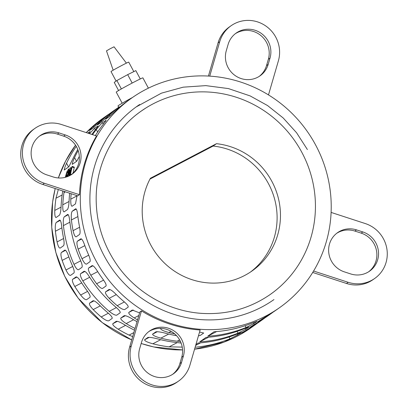 <?xml version="1.0" encoding="UTF-8"?>
<svg xmlns="http://www.w3.org/2000/svg" width="408" height="408" viewBox="0 0 408 408"><rect width="100%" height="100%" fill="white"/><g stroke="black" fill="none" stroke-linecap="round" stroke-linejoin="round"><path stroke-width="0.61" d="M70.263 175.323L72.242 166.382L74.307 167.158L73.017 173.176M74.256 167.775L72.185 167.015C72.364 166.087 72.185 166.209 71.66 167.387L68.529 176.195M69.023 175.965L70.91 170.396L69.6 175.063L69.947 174.823L69.814 175.567M69.564 175.073L69.885 175.149L69.564 175.073M67.708 176.536L67.728 176.465A130.489 126.22 -125.2 0 1 69.538 170.192L69.814 169.998L69.722 170.83L68.513 174.41L70.263 170.559A130.489 126.22 -125.2 0 1 70.288 170.488C70.88 168.489 70.997 167.55 70.63 167.668L69.972 168.132L69.319 169.499A130.489 126.22 54.8 0 0 67.192 176.73M69.013 174.588L68.473 174.42L69.018 174.568M71.456 167.897L70.63 167.668M69.855 170.304L69.538 170.192M66.769 176.883L68.014 173.247L68.121 172.14L67.289 172.727C66.657 173.859 66.397 174.736 66.514 175.353L66.978 175.027L66.147 176.46L66.55 173.895L67.738 171.6L68.488 172.135M66.8 175.471L66.468 175.369L66.81 175.445M67.815 171.804C68.167 171.691 68.503 170.886 68.83 169.386L68.692 168.963L66.912 171.763L65.239 177.337M68.462 172.227L68.121 172.14M315.746 145.217A128.26 124.063 54.8 0 0 131.891 97.905A128.26 124.063 54.8 0 0 104.336 274.212A128.26 124.063 54.8 0 0 279.623 307.617A128.26 124.063 54.8 0 0 315.746 145.217M257.081 323.422A128.26 124.063 -125.2 0 1 253.949 325.701A128.26 124.063 -125.2 0 1 246.488 330.556L241.944 332.887L252.827 326.089A128.26 124.063 54.8 0 0 260.289 321.239L261.951 320.066A128.26 124.063 -125.2 0 1 254.495 324.916L249.946 327.252L260.829 320.453A128.26 124.063 54.8 0 0 268.291 315.603L269.953 314.425A128.26 124.063 -125.2 0 1 262.497 319.28L257.953 321.611L268.836 314.813A128.26 124.063 54.8 0 0 276.293 309.963L279.623 307.617M265.083 317.781A128.26 124.063 -125.2 0 1 261.951 320.066M273.09 312.145A128.26 124.063 -125.2 0 1 269.953 314.425M195.916 344.53L198.053 343.026A128.26 124.063 54.8 0 0 236.344 334.315L241.204 332.566L237.828 334.942L230.01 338.778A128.26 124.063 -125.2 0 1 195.131 347.233M206.055 337.39A128.26 124.063 54.8 0 0 244.351 328.675L249.206 326.925L245.83 329.307L238.012 333.142A128.26 124.063 -125.2 0 1 199.716 341.853L206.055 337.39M214.057 331.75A128.26 124.063 54.8 0 0 252.353 323.039L257.213 321.29L253.837 323.666L246.014 327.502A128.26 124.063 -125.2 0 1 207.723 336.218L214.057 331.75M116.775 315.155C115.326 315.471 112.802 314.196 109.201 311.335A128.26 124.063 -125.2 0 1 82.804 280.862C80.636 277.098 79.917 274.701 80.646 273.671L84.023 271.295C85.093 271.055 86.802 272.753 89.143 276.4A128.26 124.063 54.8 0 0 115.541 306.872C119.014 309.825 120.549 311.794 120.151 312.778L116.719 315.19M132.677 336.605L129.071 335.101A128.26 124.063 -125.2 0 1 118.203 329.21C114.22 326.66 112.424 324.829 112.812 323.712L116.239 321.305M116.295 321.28L116.183 321.336C117.693 321.116 120.477 322.254 124.537 324.748A128.26 124.063 54.8 0 0 134.533 330.21M76.123 276.879L76.021 276.93C77.092 276.69 78.795 278.394 81.136 282.035A128.26 124.063 54.8 0 0 86.97 290.557C89.551 294.091 90.551 296.341 89.974 297.305L86.598 299.686C85.369 299.992 83.38 298.442 80.631 295.025A128.26 124.063 -125.2 0 1 74.802 286.503C72.634 282.734 71.915 280.337 72.644 279.312L76.072 276.899M180.448 341.516L177.149 341.205A128.26 124.063 -125.2 0 1 160.864 338.15C155.555 336.712 152.786 335.386 152.561 334.172L155.989 331.765M156.05 331.735L155.933 331.796C158.197 331.577 161.956 332.204 167.204 333.683A128.26 124.063 54.8 0 0 176.572 335.713M137.537 319.882A128.26 124.063 -125.2 0 1 134.206 317.934C130.228 315.384 128.428 313.553 128.816 312.436L132.243 310.029L139.572 312.895M92.126 265.603L92.024 265.654C93.095 265.414 94.804 267.118 97.145 270.759A128.26 124.063 54.8 0 0 102.979 279.281C105.555 282.815 106.559 285.065 105.983 286.028L102.607 288.41C101.378 288.716 99.389 287.166 96.64 283.749A128.26 124.063 -125.2 0 1 90.806 275.227C88.643 271.458 87.924 269.061 88.648 268.036L92.081 265.623M129.611 347.152L139.816 312.049L141.479 310.876A128.26 124.063 54.8 0 0 200.144 329.995L189.939 365.104A31.227 30.207 -125.2 0 1 178.592 381.072A31.227 30.207 -125.2 0 1 143.05 380.251A31.227 30.207 -125.2 0 1 131.274 345.979L129.611 347.152A31.227 30.207 54.8 0 0 141.382 381.424A31.227 30.207 54.8 0 0 176.924 382.245L178.592 381.072M109.079 289.445L108.972 289.502C110.18 289.257 112.368 290.705 115.541 293.847A128.26 124.063 54.8 0 0 123.542 301.231C127.016 304.184 128.551 306.153 128.153 307.142L124.777 309.519C123.328 309.835 120.804 308.56 117.208 305.694A128.26 124.063 -125.2 0 1 109.201 298.309C106.182 295.066 104.978 292.918 105.596 291.878L109.023 289.466M174.665 333.851A128.26 124.063 -125.2 0 1 168.866 332.51C163.557 331.077 160.793 329.751 160.563 328.537L160.803 328.364M199.543 332.061L203.704 333.03L200.272 335.442L198.451 335.81M135.043 328.46A128.26 124.063 -125.2 0 1 126.205 323.575C122.222 321.025 120.426 319.189 120.814 318.077L124.241 315.665M124.297 315.639L124.19 315.695C125.695 315.481 128.479 316.618 132.544 319.112A128.26 124.063 54.8 0 0 137.011 321.693M93.07 300.721L92.963 300.778C94.172 300.533 96.364 301.981 99.532 305.123A128.26 124.063 54.8 0 0 107.539 312.508C111.012 315.46 112.547 317.429 112.144 318.418L108.768 320.795C107.324 321.111 104.8 319.836 101.199 316.97A128.26 124.063 -125.2 0 1 93.192 309.585C90.173 306.342 88.975 304.195 89.587 303.154L93.019 300.742M182.233 347.111L169.147 346.841A128.26 124.063 -125.2 0 1 152.862 343.786C147.553 342.353 144.784 341.027 144.554 339.813L147.987 337.401M148.048 337.375L147.931 337.436C150.195 337.212 153.954 337.844 159.196 339.323A128.26 124.063 54.8 0 0 175.481 342.378L181.096 343.041M77.066 195.641L75.485 203.857L72.063 206.269M72.109 206.239C71.104 206.193 70.661 203.832 70.783 199.15A128.26 124.063 -125.2 0 1 71.171 193.718M80.881 238.777L80.779 238.833C81.773 238.649 83.013 240.593 84.497 244.673A128.26 124.063 54.8 0 0 88.322 254.24C90.061 258.233 90.596 260.727 89.928 261.722L86.552 264.098C85.42 264.374 83.9 262.574 81.988 258.708A128.26 124.063 -125.2 0 1 78.157 249.135C76.842 244.943 76.592 242.296 77.403 241.21L80.83 238.802M62.699 190.954L62.322 193.754A128.26 124.063 54.8 0 0 61.113 205.964C60.909 210.701 60.369 213.761 59.481 215.133L56.054 217.546M56.105 217.515C55.1 217.469 54.657 215.108 54.774 210.426A128.26 124.063 -125.2 0 1 55.983 198.222L58.313 189.526M64.872 250.053L64.775 250.109C65.764 249.925 67.004 251.869 68.488 255.949A128.26 124.063 54.8 0 0 72.318 265.516C74.052 269.51 74.588 272.003 73.919 272.998L70.543 275.38C69.411 275.65 67.891 273.85 65.979 269.984A128.26 124.063 -125.2 0 1 62.154 260.411C60.833 256.219 60.583 253.577 61.399 252.486L64.826 250.079M131.891 97.905L128.561 100.256A128.26 124.063 54.8 0 0 115.811 110.614L109.206 116.729L105.621 119.197M105.83 119.105C105.233 119.355 106.447 118.009 109.472 115.076A128.26 124.063 -125.2 0 1 119.238 106.891L118.891 107.09M118.687 107.238A128.26 124.063 54.8 0 0 107.804 116.249L101.204 122.364L97.619 124.838M97.828 124.746C97.232 124.991 98.445 123.65 101.47 120.712A128.26 124.063 -125.2 0 1 114.22 110.359A128.26 124.063 -125.2 0 1 117.422 108.176M114.22 110.359L112.552 111.532A128.26 124.063 54.8 0 0 99.802 121.89L93.197 128.005L89.612 130.473M89.821 130.382C89.224 130.631 90.438 129.285 93.463 126.353A128.26 124.063 -125.2 0 1 106.218 115.994A128.26 124.063 -125.2 0 1 109.421 113.812M77.785 149.486A128.26 124.063 54.8 0 0 72.899 158.773L68.819 166.785L64.234 170.014C64.347 168.616 65.122 166.357 66.56 163.236A128.26 124.063 -125.2 0 1 76.26 146.35M87.791 133.1L90.127 131.524L88.852 133.447M79.336 156.391L76.821 161.15L72.242 164.378C72.349 162.976 73.124 160.716 74.567 157.6A128.26 124.063 -125.2 0 1 78.178 150.557M89.505 133.661L94.539 128.347L98.129 125.883M98.022 126.169L97.915 125.97C98.44 125.7 97.349 127.276 94.646 130.693A128.26 124.063 54.8 0 0 91.871 134.431M92.555 134.65A128.26 124.063 -125.2 0 1 96.308 129.52C99.139 126.016 101.215 123.746 102.541 122.706L106.131 120.248M106.024 120.528L105.917 120.329C106.442 120.064 105.351 121.64 102.648 125.057A128.26 124.063 54.8 0 0 95.375 135.573M78.545 269.739C77.418 270.009 75.893 268.214 73.986 264.343A128.26 124.063 -125.2 0 1 63.419 225.588C63.046 221.014 63.332 218.091 64.27 216.826L67.641 214.445C68.554 214.414 69.258 216.638 69.758 221.126A128.26 124.063 54.8 0 0 80.32 259.881C82.059 263.869 82.589 266.363 81.921 267.362L78.494 269.77M59.736 220.034L59.639 220.085C60.547 220.05 61.256 222.278 61.751 226.761A128.26 124.063 54.8 0 0 63.408 237.471C64.26 241.852 64.311 244.601 63.561 245.708L60.185 248.089C59.109 248.263 58.069 246.213 57.069 241.934A128.26 124.063 -125.2 0 1 55.417 231.224C55.044 226.649 55.325 223.732 56.263 222.462L59.69 220.055M69.671 193.229A128.26 124.063 54.8 0 0 69.115 200.323C68.916 205.061 68.371 208.121 67.483 209.498L64.056 211.905M64.107 211.874C63.102 211.834 62.659 209.467 62.776 204.791A128.26 124.063 -125.2 0 1 63.985 192.581L64.173 191.439M75.74 208.758L75.648 208.809C76.556 208.774 77.26 210.997 77.76 215.485A128.26 124.063 54.8 0 0 79.417 226.195C80.264 230.576 80.315 233.325 79.57 234.432L76.194 236.813C75.113 236.987 74.078 234.937 73.078 230.658A128.26 124.063 -125.2 0 1 71.42 219.948C71.048 215.373 71.334 212.456 72.272 211.186L75.699 208.779M96.533 135.951A128.26 124.063 54.8 0 0 79.453 194.703L77.785 195.876L42.733 184.447A31.227 30.207 54.8 0 1 21.18 159.436A31.227 30.207 54.8 0 1 33.288 129.54L34.955 128.367A31.227 30.207 -125.2 0 1 61.48 124.522L96.533 135.951M119.473 107.329L119.238 106.891M118.697 107.248L117.999 105.947A20.074 0.648 -28.1 0 1 132.513 97.471M273.962 299.579A118.432 114.556 -125.2 0 1 112.108 268.734A118.432 114.556 -125.2 0 1 137.552 105.942A118.432 114.556 -125.2 0 1 139.648 104.504M122.181 103.229L116.234 92.101A15.111 0.49 -28.1 0 1 129.336 84.558A15.111 0.49 -28.1 0 1 142.897 77.867L148.39 88.159M268.826 295.453A112.113 108.441 54.8 0 0 270.325 294.413A112.113 108.441 54.8 0 0 301.9 152.459A112.113 108.441 54.8 0 0 141.194 111.109A112.113 108.441 54.8 0 0 136.558 114.572M216.48 143.687L150.409 178.255A70.666 68.355 -125.2 0 0 165.918 264.445A70.666 68.355 -125.2 0 0 252.032 270.973A70.666 68.355 -125.2 0 0 277.817 196.166A70.666 68.355 -125.2 0 0 216.48 143.687L213.124 146.049A70.666 68.355 -125.2 0 1 274.171 197.518A70.666 68.355 -125.2 0 1 250.339 272.131M116.102 81.085L111.027 71.579A10.037 0.321 -28.1 0 1 119.728 66.565A10.037 0.321 -28.1 0 1 128.734 62.123L133.809 71.619M126.393 63.128L114.051 46.813L110.201 48.715L106.478 50.857L113.169 70.191M149.96 179.097L213.124 146.049M140.281 78.943L135.833 70.62L127.684 74.644L116.887 80.529L114.24 82.396L118.585 90.53M121.37 88.924L116.887 80.529M132.177 83.053L127.684 74.644M59.038 132.916L65.326 134.966A22.307 21.578 -125.2 0 1 80.718 152.832A22.307 21.578 -125.2 0 1 72.073 174.185A22.307 21.578 -125.2 0 1 53.127 176.929L46.838 174.884A22.307 21.578 -125.2 0 1 31.447 157.014A22.307 21.578 -125.2 0 1 40.091 135.665A22.307 21.578 -125.2 0 1 59.038 132.916L57.375 134.089A22.307 21.578 54.8 0 0 39.275 136.272M71.222 174.751A22.307 21.578 54.8 0 0 78.958 153.49A22.307 21.578 54.8 0 0 63.658 136.139L57.375 134.089M79.453 194.703L44.401 183.274A31.227 30.207 -125.2 0 1 22.848 158.263A31.227 30.207 -125.2 0 1 34.955 128.367M368.725 271.728A22.307 21.578 54.8 0 0 376.462 250.471A22.307 21.578 54.8 0 0 361.162 233.116L354.873 231.071A22.307 21.578 54.8 0 0 336.779 233.249M356.541 229.898L362.829 231.943A22.307 21.578 -125.2 0 1 378.221 249.813A22.307 21.578 -125.2 0 1 369.572 271.162A22.307 21.578 -125.2 0 1 350.625 273.911L344.342 271.861A22.307 21.578 -125.2 0 1 328.945 253.995A22.307 21.578 -125.2 0 1 337.595 232.642A22.307 21.578 -125.2 0 1 356.541 229.898L354.873 231.071M346.52 283.478A31.227 30.207 54.8 0 0 373.045 279.633L374.712 278.46A31.227 30.207 -125.2 0 1 348.187 282.305L346.52 283.478L312.712 272.457M331.102 212.415L365.267 223.553A31.227 30.207 -125.2 0 1 386.82 248.564A31.227 30.207 -125.2 0 1 374.712 278.46M172.604 374.345A22.307 21.578 54.8 0 0 179.892 363.543L181.723 357.25A22.307 21.578 54.8 0 0 173.731 333.086A22.307 21.578 54.8 0 0 148.772 331.617M183.386 356.077L181.555 362.37A22.307 21.578 -125.2 0 1 173.451 373.779A22.307 21.578 -125.2 0 1 148.063 373.192A22.307 21.578 -125.2 0 1 139.653 348.713L141.484 342.419A22.307 21.578 -125.2 0 1 149.588 331.01A22.307 21.578 -125.2 0 1 174.981 331.597A22.307 21.578 -125.2 0 1 183.386 356.077L181.723 357.25M270.009 58.114L268.178 64.408A22.307 21.578 -125.2 0 1 260.075 75.817A22.307 21.578 -125.2 0 1 234.687 75.23A22.307 21.578 -125.2 0 1 226.277 50.75L228.108 44.457A22.307 21.578 -125.2 0 1 236.212 33.048A22.307 21.578 -125.2 0 1 261.599 33.635A22.307 21.578 -125.2 0 1 270.009 58.114L268.347 59.288A22.307 21.578 54.8 0 0 260.355 35.124A22.307 21.578 54.8 0 0 235.396 33.655M259.228 76.383A22.307 21.578 54.8 0 0 266.516 65.581L268.347 59.288M209.727 76.128L219.728 41.723A31.227 30.207 -125.2 0 1 231.076 25.755L229.408 26.928A31.227 30.207 54.8 0 0 218.061 42.896L208.422 76.051M231.076 25.755A31.227 30.207 -125.2 0 1 266.618 26.576A31.227 30.207 -125.2 0 1 278.389 60.848L268.484 94.916M195.656 345.428L200.603 342.842M199.716 341.853L208.605 337.202M207.723 336.218L216.607 331.566M313.584 271.024L348.187 282.305M141.479 310.876L131.274 345.979M71.681 174.384L70.615 174.063M69.044 174.502L68.59 174.359M69.299 169.56L68.83 169.386M106.218 115.994L103.102 118.187A128.26 124.063 54.8 0 0 86.221 132.59M75.531 145.187A128.26 124.063 54.8 0 0 58.349 177.959M55.223 188.522A128.26 124.063 54.8 0 0 131.718 339.895M141.183 343.465A128.26 124.063 54.8 0 0 182.56 349.916M194.57 349.166A128.26 124.063 54.8 0 0 250.833 327.899L224.099 342.072L194.565 349.182M65.326 134.966L63.658 136.139M44.401 183.274L42.733 184.447M362.829 231.943L361.162 233.116M181.555 362.37L179.892 363.543M268.178 64.408L266.516 65.581M219.728 41.723L218.061 42.896M101.995 121.706L101.47 120.712M110.002 116.066L109.472 115.076M246.177 329.97L246.488 330.556M254.184 324.335L254.495 324.916M262.186 318.694L262.497 319.28M229.061 337.008L230.01 338.778M237.288 333.933L237.828 334.942M237.068 331.367L238.012 333.142M245.295 328.292L245.83 329.307M245.07 325.732L246.014 327.502M253.297 322.657L253.837 323.666M93.993 127.342L93.463 126.353M68.554 166.969L66.56 163.236M95.324 129.815L94.539 128.347M76.561 161.333L74.567 157.6M103.326 124.175L102.541 122.706M97.65 132.024L96.308 129.52M84.951 271.422L80.646 273.671M89.689 277.262L82.804 280.862M116.367 307.586L109.201 311.335M68.294 214.715L64.27 216.826M69.88 222.207L63.419 225.588M80.723 260.819L73.986 264.343M125.562 325.36L118.203 329.21M117.397 321.315L112.812 323.712M133.839 332.607L129.071 335.101M81.687 282.902L74.802 286.503M76.944 277.058L72.644 279.312M87.572 291.394L80.631 295.025M61.878 227.843L55.417 231.224M60.292 220.356L56.263 222.462M63.602 238.517L57.069 241.934M168.688 334.055L160.864 338.15M157.386 331.648L152.561 334.172M179.622 339.91L177.149 341.205M65.407 191.842L63.985 192.581M69.049 201.506L62.776 204.791M138.802 315.532L134.206 317.934M133.401 310.039L128.816 312.436M97.691 271.626L90.806 275.227M92.953 265.781L88.648 268.036M103.581 280.118L96.64 283.749M77.887 216.566L71.42 219.948M76.301 209.08L72.272 211.186M79.611 227.241L73.078 230.658M77.051 195.871L70.783 199.15M84.844 245.636L78.157 249.135M81.58 239.027L77.403 241.21M88.725 255.179L81.988 258.708M116.295 294.596L109.201 298.309M110.027 289.558L105.596 291.878M124.369 301.951L117.208 305.694M171.12 331.332L168.866 332.51M160.885 328.369L160.563 328.537M133.564 319.724L126.205 323.575M125.399 315.675L120.814 318.077M62.143 194.999L55.983 198.222M61.042 207.147L54.774 210.426M68.835 256.913L62.154 260.411M65.571 250.303L61.399 252.486M72.721 266.455L65.979 269.984M100.286 305.878L93.192 309.585M94.019 300.834L89.587 303.154M108.36 313.227L101.199 316.97M160.686 339.696L152.862 343.786M149.384 337.288L144.554 339.813M177.271 342.587L169.147 346.841M145.666 108.125L141.194 111.109C113.924 130.055 96.762 162.624 96.186 196.59C95.819 221.452 102.775 244.249 117.065 264.981C136.527 293.066 168.994 311.493 202.368 313.415C227.353 314.782 250.007 308.448 270.325 294.413L273.523 292.072M307.392 149.552L296.57 132.748L283.157 117.943L267.536 105.544L250.155 95.921L228.424 88.582L205.816 85.624L183.202 87.169L161.451 93.151L136.165 106.937M69.411 169.233L68.692 168.963M103.102 118.187L86.221 132.585M75.531 145.182L65.703 160.885L58.329 177.954M55.197 188.511L52.591 202.149L51.724 227.384L55.83 252.44L64.745 276.328L78.112 298.105L102.219 322.6L131.708 339.935M141.173 343.5L153.714 346.963L182.56 349.931M253.949 325.701L250.833 327.899"/></g></svg>
